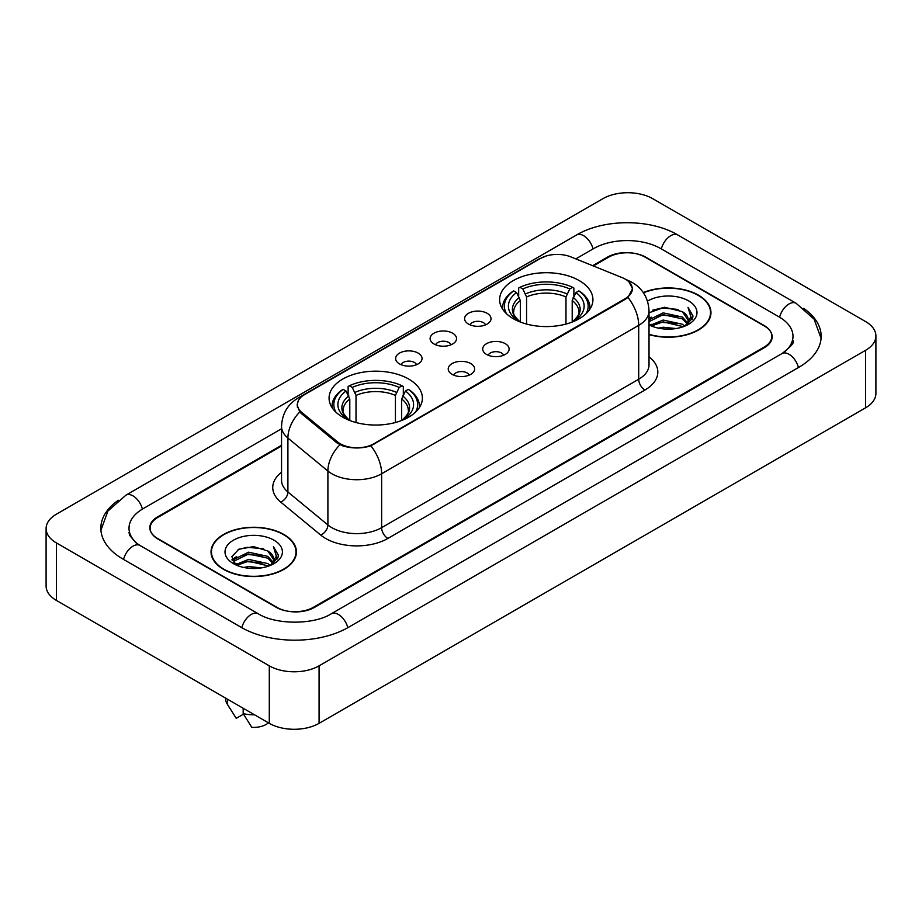 <?xml version="1.0" encoding="UTF-8"?>
<svg xmlns="http://www.w3.org/2000/svg" width="922" height="922" viewBox="0 0 922 922"><rect width="100%" height="100%" fill="white"/><g stroke="black" fill="none" stroke-linecap="round" stroke-linejoin="round"><path stroke-width="1.38" d="M408.711 379.069A46.653 26.934 0 0 0 357.874 373.226A46.653 26.934 0 0 0 329.073 398.108A46.653 26.934 0 0 0 342.73 417.159A46.653 26.934 0 0 0 393.579 422.991A46.653 26.934 0 0 0 422.38 398.108A46.653 26.934 0 0 0 408.711 379.069M579.27 280.599A46.653 26.934 0 0 0 528.421 274.756A46.653 26.934 0 0 0 499.62 299.638A46.653 26.934 0 0 0 513.289 318.689A46.653 26.934 0 0 0 564.126 324.532A46.653 26.934 0 0 0 592.927 299.638A46.653 26.934 0 0 0 579.27 280.599M468.468 324.083A13.208 7.618 180 0 1 465.852 321.928A13.208 7.618 180 0 1 470.22 312.454A13.208 7.618 180 0 1 487.139 313.296A13.208 7.618 180 0 1 489.766 321.928A13.208 7.618 180 0 1 468.468 324.083M485.537 324.867A7.918 4.575 0 0 0 483.405 322.642A7.918 4.575 0 0 0 475.602 321.49A7.918 4.575 0 0 0 470.082 324.867M433.985 343.987A13.208 7.618 180 0 1 431.369 341.832A13.208 7.618 180 0 1 435.737 332.358A13.208 7.618 180 0 1 452.656 333.211A13.208 7.618 180 0 1 455.284 341.832A13.208 7.618 180 0 1 433.985 343.987M451.054 344.782A7.918 4.575 0 0 0 448.922 342.558A7.918 4.575 0 0 0 441.119 341.394A7.918 4.575 0 0 0 435.599 344.782M399.503 363.902A13.208 7.618 180 0 1 396.886 361.747A13.208 7.618 180 0 1 401.254 352.262A13.208 7.618 180 0 1 418.173 353.114A13.208 7.618 180 0 1 420.801 361.747A13.208 7.618 180 0 1 399.503 363.902M416.571 364.686A7.918 4.575 0 0 0 414.439 362.461A7.918 4.575 0 0 0 406.637 361.297A7.918 4.575 0 0 0 401.116 364.686M486.586 354.451A13.208 7.618 180 0 1 483.958 352.296A13.208 7.618 180 0 1 488.337 342.811A13.208 7.618 180 0 1 505.256 343.664A13.208 7.618 180 0 1 507.872 352.296A13.208 7.618 180 0 1 486.586 354.451M503.643 355.235A7.918 4.575 0 0 0 501.522 353.011A7.918 4.575 0 0 0 493.719 351.847A7.918 4.575 0 0 0 488.187 355.235M452.103 374.355A13.208 7.618 180 0 1 449.475 372.2A13.208 7.618 180 0 1 453.855 362.726A13.208 7.618 180 0 1 470.773 363.579A13.208 7.618 180 0 1 473.389 372.2A13.208 7.618 180 0 1 452.103 374.355M469.16 375.15A7.918 4.575 0 0 0 467.039 372.914A7.918 4.575 0 0 0 459.237 371.762A7.918 4.575 0 0 0 453.705 375.15M622.154 277.626A23.765 13.726 180 0 1 625.323 279.159A23.765 13.726 180 0 1 632.285 288.863A23.765 13.726 180 0 1 625.323 298.567L373.859 443.747A23.765 13.726 180 0 1 337.579 441.915L301.69 412.33A23.765 13.726 180 0 1 297.403 404.458A23.765 13.726 180 0 1 304.364 394.754L540.453 258.437A23.765 13.726 180 0 1 570.902 256.904L622.154 277.626M281.544 446.018L157.869 517.415A26.404 15.248 0 0 0 150.136 528.202A26.404 15.248 0 0 0 157.869 538.978L276.139 607.264A26.404 15.248 0 0 0 313.48 607.264L764.131 347.087A26.404 15.248 0 0 0 771.864 336.3A26.404 15.248 0 0 0 764.131 325.524L645.861 257.238A26.404 15.248 0 0 0 608.52 257.238L593.365 265.985M784.207 352.192A47.529 27.441 0 0 0 792.989 336.3A47.529 27.441 0 0 0 779.067 316.891L660.809 248.617A47.529 27.441 0 0 0 593.584 248.617L575.801 258.886M281.544 428.765L142.933 508.794A47.529 27.441 0 0 0 129.011 528.202A47.529 27.441 0 0 0 137.793 544.095M269.293 665.834A35.209 20.33 0 0 0 319.081 665.834L865.585 350.314A35.209 20.33 0 0 0 875.9 335.942A35.209 20.33 0 0 0 865.585 321.571L652.707 198.668A35.209 20.33 0 0 0 602.919 198.668L56.415 514.188A35.209 20.33 0 0 0 46.1 528.56A35.209 20.33 0 0 0 56.415 542.931L269.293 665.834L269.293 723.332A35.209 20.33 0 0 0 319.081 723.332L865.585 407.812A35.209 20.33 0 0 0 875.9 393.44L875.9 335.942M46.1 528.56L46.1 586.058A35.209 20.33 0 0 0 56.415 600.429L269.293 723.332M118.35 500.254A75.708 43.703 0 0 0 100.844 528.202A75.708 43.703 0 0 0 123.018 559.101L241.276 627.386A75.708 43.703 0 0 0 348.343 627.386L798.982 367.21A75.708 43.703 0 0 0 821.156 336.3A75.708 43.703 0 0 0 803.65 308.351M649.019 334.582A42.689 24.652 0 0 0 710.966 312.581A42.689 24.652 0 0 0 698.461 295.155A42.689 24.652 0 0 0 643.302 292.585M283.918 534.495A42.689 24.652 0 0 0 237.392 529.147A42.689 24.652 0 0 0 211.034 551.921A42.689 24.652 0 0 0 223.539 569.347A42.689 24.652 0 0 0 270.065 574.694A42.689 24.652 0 0 0 296.423 551.921A42.689 24.652 0 0 0 283.918 534.495M211.472 554.134A42.689 24.652 0 0 0 211.322 554.79M628.885 281.786L632.596 288.724L627.94 297.426L625.635 299.097L370.875 445.833C361.447 448.68 352.031 448.68 342.615 445.833L337.268 443.136L301.379 413.552L299.788 411.927L297.091 405.069L298.302 400.701M281.544 445.303L157.558 516.885A26.404 15.248 0 0 0 149.825 527.661A26.404 15.248 0 0 0 157.558 538.448L277.073 607.437A26.404 15.248 0 0 0 314.414 607.437L764.442 347.617A26.404 15.248 0 0 0 772.175 336.841A26.404 15.248 0 0 0 764.442 326.054L644.927 257.065A26.404 15.248 0 0 0 607.586 257.065L592.639 265.686M296.123 554.79A42.689 24.652 0 0 0 295.985 554.134M710.678 315.462A42.689 24.652 0 0 0 710.528 314.805M658.262 328.117L663.125 327.241L676.057 328.532M663.955 328.97L670.294 329.108M650.171 325.362L663.125 320.049L682.349 324.221L684.781 326.134M651.405 325.985L663.125 321.847L683.317 326.699M649.019 319.853L663.125 312.869L682.349 317.041L687.489 322.769M649.019 321.651L663.125 314.667L682.349 318.839L687.028 323.61M687.766 323.518L687.996 324.36M684.885 326.1A19.904 11.49 0 0 0 688.169 319.773A19.904 11.49 0 0 0 682.349 311.648L688.158 320.199M687.582 323.726L692.745 317.652L692.929 315.877L688.008 307.337L690.889 316.891L685.196 325.962M649.019 334.294A42.251 24.398 0 0 0 710.528 312.581A42.251 24.398 0 0 0 698.15 295.328A42.251 24.398 0 0 0 643.464 292.839M649.019 324.867A28.697 16.573 0 0 0 688.573 324.302A28.697 16.573 0 0 0 688.573 300.86A28.697 16.573 0 0 0 647.498 301.148M682.349 311.648L664.612 307.268L649.019 312.765M688.008 307.337L692.929 316.223M652.672 310.207L661.892 307.96L678.119 309.435M690.785 317.502L691.996 319.611M655.945 316.281L661.892 315.151L677.52 316.453M655.945 323.472L661.892 322.331L677.52 323.634M690.901 316.776L692.203 319.185M649.019 318.378L651.243 317.133M649.814 325.074L651.243 324.325M243.719 567.445L248.571 566.581L261.514 567.871M249.401 568.298L255.74 568.448M235.617 564.702L248.571 559.389L267.795 563.561L270.227 565.474M236.85 565.324L248.571 561.187L268.763 566.027M234.015 563.227L234.511 559.124L248.571 552.197L267.795 556.369L272.935 562.097M233.9 562.708L234.511 560.922L248.571 553.995L267.795 558.167L272.474 562.95M273.223 562.858L273.442 563.699M270.342 565.428A19.904 11.49 0 0 0 273.627 559.101A19.904 11.49 0 0 0 267.795 550.987L273.615 559.539M273.039 563.065L278.202 556.992L278.386 555.217L273.454 546.665L276.335 556.231L270.653 565.301M223.85 569.174A42.251 24.398 0 0 0 269.892 574.452A42.251 24.398 0 0 0 295.985 551.921A42.251 24.398 0 0 0 283.607 534.668A42.251 24.398 0 0 0 237.553 529.378A42.251 24.398 0 0 0 211.472 551.921A42.251 24.398 0 0 0 223.85 569.174M274.018 540.2A28.697 16.573 0 0 0 233.427 540.2A28.697 16.573 0 0 0 233.427 563.642A28.697 16.573 0 0 0 274.018 563.63A28.697 16.573 0 0 0 274.018 540.2M267.795 550.987L253.619 546.631L238.925 549.155L231.837 556.681L235.859 564.886M225.556 698.092L225.556 698.542A28.167 16.262 0 0 0 227.1 703.843A28.167 16.262 0 0 0 227.607 704.639L236.228 718.342L243.489 714.158M227.607 704.639L227.607 699.268M243.178 708.257L243.178 713.616L251.787 727.331A17.61 10.165 0 0 0 268.417 722.836M243.178 713.616A28.167 16.262 0 0 0 254.495 714.792M273.454 546.665L278.386 555.563M238.118 549.547L247.338 547.299L263.565 548.774M276.231 556.83L277.453 558.951M232.194 560.369L235.029 558.271M241.403 555.62L247.338 554.491L262.977 555.782M241.403 562.8L247.338 561.671L262.977 562.973M276.358 556.104L277.66 558.525M231.975 559.689L236.7 556.473M235.271 564.414L236.7 563.653M520.342 322.032L520.342 300.537L516.574 292.562A37.848 21.851 0 0 0 516.574 319.669L515.871 320.072M518.671 296.169L518.671 288.021L519.927 287.307A41.905 24.191 0 0 1 572.631 287.307L569.75 288.966A37.848 21.851 0 0 0 522.809 288.966L526.566 296.942L526.566 324.06M565.981 324.06L565.981 296.942L569.75 288.966M506.501 313.722A41.905 24.191 0 0 1 513.692 290.903L512.448 291.617A43.657 25.205 0 0 0 502.617 307.545A43.657 25.205 0 0 0 502.721 309.296M572.631 287.307L573.876 288.021L573.876 296.169M513.692 290.903L516.574 292.562M522.809 288.966L519.927 287.307M516.574 319.669L520.031 321.916M589.826 309.296A43.657 25.205 0 0 0 589.93 307.545A43.657 25.205 0 0 0 580.099 291.617L578.855 290.903A41.905 24.191 0 0 1 586.046 313.722M576.676 320.072L575.973 319.669A37.848 21.851 0 0 0 575.973 292.562L578.855 290.903M572.516 321.916L575.973 319.669M575.973 292.562L572.205 300.537L572.205 322.032M349.795 420.501L349.795 399.007L346.027 391.032A37.848 21.851 0 0 0 346.027 418.127L345.324 418.542M348.124 394.628L348.124 386.491L349.369 385.765A41.905 24.191 0 0 1 402.073 385.765L399.191 387.436A37.848 21.851 0 0 0 352.25 387.436L356.019 395.411L356.019 422.53M395.434 422.53L395.434 395.411L399.191 387.436M335.954 412.192A41.905 24.191 0 0 1 343.145 389.361L341.901 390.075A43.657 25.205 0 0 0 332.07 406.014A43.657 25.205 0 0 0 332.174 407.766M402.073 385.765L403.329 386.491L403.329 394.628M343.145 389.361L346.027 391.032M352.25 387.436L349.369 385.765M346.027 418.127L349.484 420.386M419.28 407.766A43.657 25.205 0 0 0 419.383 406.014A43.657 25.205 0 0 0 409.552 390.075L408.308 389.361A41.905 24.191 0 0 1 415.499 412.192M406.129 418.542L405.426 418.127A37.848 21.851 0 0 0 405.426 391.032L408.308 389.361M401.969 420.386L405.426 418.127M405.426 391.032L401.658 399.007L401.658 420.501M301.69 412.33L301.69 413.805M337.579 441.915L337.579 443.39M373.859 443.747L373.859 444.45M625.323 298.567L625.323 299.27M347.813 627.686A14.084 8.137 -120 0 0 331.332 613.752C314.022 624.943 275.597 624.943 258.275 613.752L140.017 545.467L135.857 542.712L129.599 535.313L129.011 532.513M241.806 627.686A14.084 8.137 -60 0 1 251.233 614.444A14.084 8.137 -60 0 1 258.275 613.752M123.548 559.412A14.084 8.137 -60 0 1 132.975 546.17A14.084 8.137 -60 0 1 140.017 545.467M100.924 530.185L107.932 511.03L125.934 495.16A14.084 8.137 60 0 1 142.403 509.105M125.934 495.16L576.584 234.983A14.084 8.137 60 0 1 593.053 248.917M576.584 234.983C604.048 218.641 650.333 218.641 677.808 234.983A14.084 8.137 120 0 0 670.767 235.675A14.084 8.137 120 0 0 661.339 248.917M821.076 338.282L814.068 319.127L796.066 303.257A14.084 8.137 120 0 0 789.025 303.96A14.084 8.137 120 0 0 779.597 317.203M798.452 367.509A14.084 8.137 -120 0 0 781.983 353.575L331.332 613.752M319.081 723.332L319.081 665.834M56.415 600.429L56.415 542.931M865.585 407.812L865.585 350.314M649.019 356.814A44.014 25.413 180 0 1 644.927 390.029L387.862 538.448A8.805 5.083 60 0 1 381.639 527.661L638.704 379.242A35.209 20.33 0 0 0 649.019 364.87L649.019 310.968A35.209 20.33 180 0 1 638.704 325.339A30.806 17.783 -120 0 0 627.94 297.426M387.862 538.448A44.014 25.413 180 0 1 325.616 538.448A44.014 25.413 180 0 1 320.683 535.048L280.703 502.075A44.014 25.413 180 0 1 281.544 472.26M331.839 527.661A35.209 20.33 0 0 0 381.639 527.661L381.639 473.758A35.209 20.33 180 0 1 331.839 473.758A35.209 20.33 180 0 1 327.898 471.038L287.906 438.065A35.209 20.33 180 0 1 281.544 426.413L281.544 480.316A35.209 20.33 0 0 0 287.906 491.979L327.898 524.952A35.209 20.33 0 0 0 331.839 527.661M649.019 310.968C648.42 298.302 642.865 288.805 632.331 282.489L627.882 280.323A30.806 14.429 112 0 0 626.568 279.942M370.875 445.833A30.806 17.783 60 0 1 381.639 473.758L638.704 325.339L638.704 379.242A8.805 5.083 60 0 0 644.927 390.029M301.552 396.702A30.806 17.783 -120 0 0 298.232 397.935C287.699 404.251 282.132 413.748 281.544 426.413M298.232 397.935L538.183 259.393A30.806 17.783 60 0 1 540.511 258.414M299.788 411.927A30.806 20.607 129.5 0 0 287.906 438.065L287.906 491.979A8.805 5.889 -50.5 0 1 280.703 502.075M339.895 444.773A30.806 20.607 129.5 0 0 327.898 471.038L327.898 524.952A8.805 5.889 -50.5 0 1 320.683 535.048M520.342 300.537A32.57 18.809 0 0 0 513.704 311.913C512.816 313.572 514.776 316.73 519.582 321.386M565.981 296.942A32.57 18.809 0 0 0 526.566 296.942M519.42 297.46A33.86 19.546 0 0 0 519.42 321.282M566.903 293.876A33.86 19.546 0 0 0 525.644 293.876M573.127 321.282A33.86 19.546 0 0 0 573.127 297.46M572.965 321.386C577.771 316.742 579.731 313.584 578.843 311.913A32.57 18.809 0 0 0 572.205 300.537M349.795 399.007A32.57 18.809 0 0 0 343.157 410.382C342.269 412.042 344.229 415.2 349.035 419.856M395.434 395.411A32.57 18.809 0 0 0 356.019 395.411M348.873 395.93A33.86 19.546 0 0 0 348.873 419.752M396.356 392.334A33.86 19.546 0 0 0 355.097 392.334M402.58 419.752A33.86 19.546 0 0 0 402.58 395.93M402.418 419.856C407.224 415.211 409.184 412.053 408.296 410.382A32.57 18.809 0 0 0 401.658 399.007M297.403 404.458L297.403 407.374M632.285 288.863L632.285 290.96M792.989 340.61C794.948 342.039 791.283 346.361 781.983 353.575M677.808 234.983L796.066 303.257M538.183 259.393L546.227 255.993M627.882 280.323L625.969 279.55M710.528 316.108L710.528 312.581M233.831 563.008L233.831 561.809M295.985 555.447L295.985 551.921M229.958 708.626L227.1 703.843M211.472 555.447L211.472 551.921M502.617 309.135L502.617 307.545M589.93 309.135L589.93 307.545M332.07 407.605L332.07 406.014M419.383 407.605L419.383 406.014"/></g></svg>
